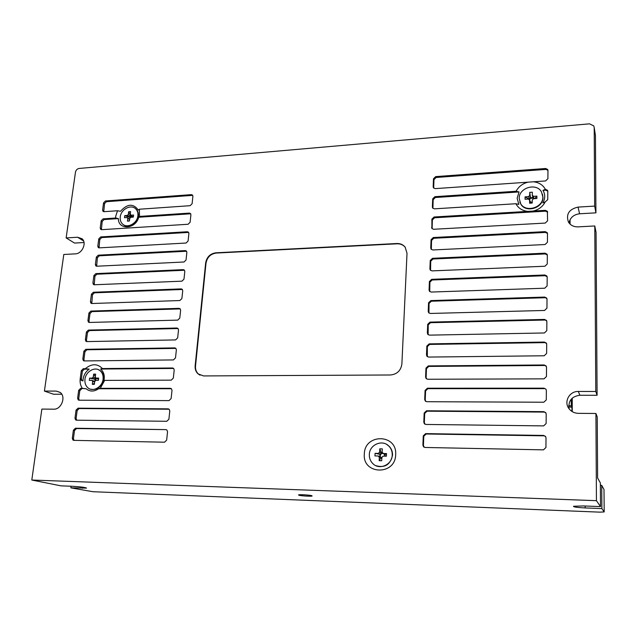 <?xml version="1.0" encoding="UTF-8"?>
<svg xmlns="http://www.w3.org/2000/svg" width="636" height="636" viewBox="0 0 636 636"><rect width="100%" height="100%" fill="white"/><g stroke="black" fill="none" stroke-linecap="round" stroke-linejoin="round"><path stroke-width="0.95" d="M311.799 495.706L312.133 496C311.592 496.557 300.971 495.921 298.888 495.206L298.523 494.911C299.007 494.347 309.804 494.999 311.799 495.706M595.916 413.487L597.228 416.93L597.617 478.018L600.352 482.907L600.519 506.598L596.441 500.675L595.916 413.487L578.323 413.344C574.411 413.209 571.287 411.635 568.966 408.622C563.576 401.833 569.419 391.108 578.299 391.458L595.781 391.466L594.787 225.971L596.059 232.41L597.093 395.282L579.905 395.25C571.669 396.395 568.067 400.919 569.117 408.829M594.787 225.971L578.076 226.869C573.799 226.949 570.595 225.367 568.473 222.131C565.778 214.237 568.974 209.22 578.052 207.097L594.668 206.096L594.199 127.534L595.439 135.412L595.932 212.837L579.587 213.783C573.704 214.555 570.182 217.607 569.005 222.918M594.199 127.534L593.793 125.912L589.516 123.837L79.174 168.445C77.195 168.818 75.962 170.066 75.469 172.173L66.144 237.928L77.6 237.236L82.084 238.762C87.084 242.849 82.155 253.859 75.294 253.859L63.799 254.48L44.417 391.084L56.27 391.092L60.15 392.404C66.319 396.586 61.358 409.679 53.758 409.187L41.865 409.091L31.8 480.029L60.945 485.848L72.599 486.294C80.541 486.771 85.192 487.367 86.56 488.106L70.858 487.828L92.936 491.723L599.851 512.147L604.192 511.932L601.887 508.585L585.184 507.933C576.995 507.504 573.115 506.948 573.545 506.256L583.49 505.946L600.519 506.598M364.325 453.961C364.635 433.307 397.293 433.752 395.672 454.684C395.369 475.792 362.297 474.734 364.325 453.961M81.917 380.59L82.982 380.892L83.101 379.128C83.777 374.882 85.812 371.543 89.215 369.126L85.272 368.705C91.632 363.498 97.356 363.45 102.452 368.562L100.615 369.031C103.883 371.885 104.964 375.82 103.875 380.821L104.646 380.392L100.289 388.342L98.612 388.747C94.049 391.792 89.891 391.8 86.146 388.755L82.338 388.342C80.478 385.615 79.77 382.403 80.216 378.714L81.281 370.685L83.268 368.721L84.35 369.166L82.37 371.122L81.336 378.937L82.124 380.726M81.273 380.336L80.239 378.571M533.453 181.793C538.907 182.397 542.882 184.901 545.37 189.305L542.961 190.355C545.33 194.37 545.298 198.559 542.85 202.916L545.267 201.898C542.699 206.668 538.644 209.729 533.127 211.065L527.689 211.391C522.228 210.707 518.292 208.155 515.891 203.735L518.841 204.41L517.148 198.281L519.032 191.945L516.09 191.261C518.634 186.563 522.625 183.526 528.071 182.166L435.215 188.63L433.49 187.866L433.172 186.769L433.49 178.764L435.684 176.609L545.68 168.5L547.699 169.462L547.954 170.4L547.89 178.7L545.585 180.942L528.071 182.166M115.72 216.224L117.533 210.747L120.482 211.319C127.303 203.679 133.258 203.266 138.346 210.079L139.387 209.22L139.515 216.423L138.672 217.25C135.858 229.286 118.113 230.351 118.36 218.601L115.609 218.021L115.72 216.224M61.779 394.24L53.496 394.225L44.417 391.084M84.032 242.523L74.547 243.071L66.144 237.928M595.439 135.412L595.272 134.379M604.009 489.513L601.712 485.34L600.368 485.3M595.781 391.466L597.093 395.282M594.668 206.096L595.932 212.837M601.712 485.34L601.887 508.585M71.065 486.238L70.858 487.828M31.8 480.029L596.441 500.675M186.078 243.031L99.248 247.857L98.246 247.507L97.809 246.124L98.779 238.842L100.695 236.926L187.302 231.75L188.471 232.18L188.892 233.515L188.081 241.044L186.078 243.031M181.96 281.168L94.367 284.769L93.397 284.435L92.92 282.98L93.905 275.547L95.845 273.615L183.2 269.64L184.345 270.062L184.806 271.477L183.979 279.164L181.96 281.168M177.746 320.123L89.382 322.452L88.444 322.126L87.927 320.6L88.937 313.007L90.892 311.068L179.018 308.349L180.131 308.762L180.632 310.249L179.781 318.103L177.746 320.123M173.437 359.928L84.294 360.93L83.388 360.62L82.831 359.006L83.857 351.263L85.836 349.299L174.741 347.892L175.814 348.297L176.363 349.872L175.504 357.893L173.437 359.928M164.541 442.195L73.792 440.358L72.965 440.08L72.313 438.299L73.386 430.214L75.398 428.227L165.901 429.618L166.894 429.984L167.554 431.741L166.648 440.128L164.541 442.195M545.084 244.526L432.814 249.964L431.105 249.193L430.739 247.984L431.065 239.7L433.299 237.522L545.179 231.631L547.198 232.609L547.493 233.65L547.429 242.26L545.084 244.526M544.734 288.211L431.168 292.051L429.475 291.288L429.069 289.992L429.403 281.517L431.661 279.315L544.837 274.99L546.849 275.984L547.175 277.105L547.111 285.922L544.734 288.211M544.384 332.97L429.475 335.132L427.813 334.385L427.352 333.002L427.702 324.32L429.992 322.102L544.488 319.423L546.483 320.409L546.857 321.625L546.793 330.656L544.384 332.97M544.019 378.849L427.75 379.255L426.12 378.523L425.603 377.037L425.961 368.141L428.274 365.907L544.13 364.969L546.101 365.946L546.523 367.25L546.459 376.52L544.019 378.849M543.462 449.859L425.079 447.466L423.512 446.766L422.9 445.105L423.266 435.883L425.619 433.625L543.573 435.437L545.505 436.391L546.014 437.878L545.942 447.498L543.462 449.859M85.272 368.705L83.268 368.721M102.452 368.562L172.563 367.99L173.628 368.379L174.2 370.001L173.326 378.118L171.251 380.153L104.646 380.392M100.289 388.342L170.369 388.31L171.41 388.691L172.006 390.353L171.124 398.557L169.041 400.608L79.103 400.219L78.228 399.925L77.624 398.231L78.681 390.321L80.669 388.35L82.338 388.342M139.515 216.423L189.321 213.1L190.498 213.537L190.903 214.833L190.1 222.282L188.113 224.262L101.649 229.675L100.639 229.326L100.218 227.974L101.18 220.772L103.08 218.856L115.609 218.021M117.533 210.747L104.034 211.685L103.008 211.327L102.603 210.015L103.549 202.876L105.449 200.976L191.317 194.64L192.509 195.077L192.891 196.349L192.104 203.719L190.116 205.69L139.387 209.22M545.37 189.305L547.532 190.267L547.803 191.229L547.739 199.632L545.267 201.898M533.127 211.065L545.346 210.333L547.365 211.311L547.588 220.819L545.251 223.077L433.625 229.278L431.908 228.515L431.884 219.158L434.11 216.987L527.689 211.391M515.891 203.735L434.428 208.839L432.703 208.075L432.369 206.939L432.695 198.845L434.905 196.683L516.09 191.261M546.189 414.036L546.117 423.536L543.645 425.889L425.977 424.45L424.387 423.743L423.807 422.137L424.172 413.034L426.518 410.777L543.764 411.651L545.712 412.613L546.189 414.036M543.836 402.222L426.867 401.714L425.261 400.998L424.713 399.448L425.071 390.448L427.4 388.206L543.947 388.159L545.911 389.137L546.356 390.496L546.292 399.877L543.836 402.222M544.201 355.77L428.616 357.066L426.971 356.327L426.486 354.888L426.836 346.103L429.133 343.877L544.313 342.057L546.3 343.035L546.69 344.299L546.626 353.449L544.201 355.77M544.559 310.455L430.326 313.461L428.648 312.713L428.219 311.37L428.561 302.792L430.834 300.582L544.662 297.076L546.666 298.061L547.016 299.222L546.952 308.15L544.559 310.455M544.909 266.238L431.995 270.88L430.294 270.117L429.904 268.869L430.238 260.49L432.488 258.303L545.012 253.184L547.024 254.169L547.334 255.243L547.27 263.956L544.909 266.238M166.799 421.286L76.463 420.181L75.612 419.895L74.984 418.154L76.042 410.164L78.045 408.177L168.143 408.853L169.168 409.226L169.788 410.935L168.898 419.227L166.799 421.286M175.6 339.918L86.854 341.588L85.932 341.27L85.391 339.704L86.409 332.032L88.372 330.084L176.888 328.017L177.985 328.422L178.509 329.949L177.659 337.891L175.6 339.918M179.861 300.542L91.886 303.515L90.932 303.181L90.439 301.687L91.433 294.182L93.381 292.242L181.125 288.895L182.254 289.308L182.731 290.763L181.896 298.53L179.861 300.542M184.027 262L96.823 266.214L95.829 265.88L95.376 264.457L96.354 257.103L98.278 255.179L185.267 250.592L186.42 251.021L186.857 252.397L186.038 260.005L184.027 262M390.464 374.986L203.56 375.932L198.035 373.865C195.848 371.79 194.886 369.087 195.149 365.772L205.659 262.867C206.803 257.016 210.19 253.661 215.827 252.802L396.944 243.516C400.354 243.421 403.073 244.614 405.116 247.102L407.016 253.271L401.888 363.927C400.911 370.597 397.103 374.286 390.464 374.986M545.95 413.002L543.764 411.651M426.518 410.777L427.034 411.198L544.042 412.088M427.034 411.198L424.697 413.448L424.331 422.535L424.967 424.196M427.4 388.206L427.909 388.675L425.587 390.909L425.23 399.893L425.754 401.411M545.911 389.137L543.947 388.159M427.909 388.675L544.225 388.644M429.133 343.877L429.642 344.426L427.344 346.644L427.344 356.669M546.602 343.663L544.313 342.057M429.642 344.426L544.583 342.629M430.834 300.582L431.327 301.218L429.054 303.42L428.942 313.007M546.976 298.793L544.662 297.076M431.327 301.218L544.933 297.743M432.488 258.303L432.973 259.011L430.731 261.197L430.54 270.38M547.318 254.972L545.275 253.931L545.012 253.184M432.973 259.011L545.275 253.931M78.045 408.177L79.158 408.55L77.155 410.53L76.097 418.512L76.654 420.181M169.184 409.242L168.143 408.853M79.158 408.55L169.12 409.234M88.372 330.084L89.438 330.593L87.482 332.541L86.464 340.196L86.83 341.588M178.12 328.566L176.888 328.017M89.438 330.593L177.826 328.542M93.381 292.242L94.422 292.814L92.482 294.746L91.783 303.515M182.429 289.523L181.125 288.895M94.422 292.814L182.039 289.491M98.278 255.179L99.303 255.807L97.388 257.731L96.632 266.214M186.634 251.3L185.267 250.592M99.303 255.807L186.165 251.26M215.827 252.802L216.168 253.064C210.54 253.931 207.153 257.278 206.008 263.121L195.522 365.962C195.252 369.278 196.214 371.973 198.4 374.04L200.022 375.176M405.355 247.428L405.331 247.388C403.288 244.908 400.569 243.715 397.158 243.811L396.944 243.516M216.168 253.064L397.158 243.811M100.695 236.926L101.712 237.586L99.796 239.502L99.033 247.849M188.701 232.49L187.302 231.75M101.712 237.586L188.192 232.442M95.845 273.615L96.879 274.219L94.947 276.143L94.215 284.769M184.543 270.308L183.2 269.64M96.879 274.219L184.114 270.268M90.892 311.068L91.942 311.608L89.994 313.548L88.992 321.116L89.318 322.452M180.29 308.937L179.018 308.349M91.942 311.608L179.94 308.913M85.836 349.299L86.909 349.776L84.938 351.732L83.92 359.467L84.318 360.93M175.934 348.409L174.741 347.892M86.909 349.776L175.687 348.393M75.398 428.227L76.519 428.561L74.507 430.548L73.434 438.617L74.054 440.366M76.519 428.561L165.901 429.618M433.299 237.522L433.784 238.277L431.55 240.448L431.335 249.447M547.485 233.444L545.442 232.418L545.179 231.631M433.784 238.277L545.442 232.418M431.661 279.315L432.154 279.991L429.896 282.185L429.745 291.566M547.151 276.747L545.108 275.706L544.837 274.99M432.154 279.991L545.108 275.706M429.992 322.102L430.485 322.698L428.203 324.909L428.139 334.703M546.793 321.093L544.488 319.423M430.485 322.698L544.758 320.051M428.274 365.907L428.783 366.416L426.47 368.649L426.12 377.522L426.549 378.905M546.396 366.503L544.13 364.969M428.783 366.416L544.408 365.493M425.619 433.625L426.144 433.998L423.791 436.256L423.425 445.454L424.188 447.259M545.688 436.662L543.573 435.437M426.144 433.998L543.852 435.827M80.669 388.35L86.146 388.755M81.766 388.755L79.778 390.727L78.729 398.621L79.23 400.219M171.458 388.739L170.369 388.31M98.612 388.747L171.33 388.731M173.708 368.459L172.563 367.99M100.615 369.031L173.517 368.451M103.08 218.856L104.089 219.547L118.36 218.601M104.089 219.547L102.189 221.455L101.402 229.675M128.162 228.014L124.115 228.268M190.744 213.871L189.321 213.1M138.672 217.25L190.204 213.823M192.756 195.451L191.317 194.64M105.449 200.976L106.443 201.691L192.191 195.395M106.443 201.691L104.55 203.592L103.755 211.677M547.699 169.462L547.954 170.361L545.934 169.407L545.68 168.5M435.684 176.609L436.153 177.476L545.934 169.407M436.153 177.476L433.959 179.622L433.688 188.105M434.905 196.683L435.374 197.51L519.032 191.945M435.374 197.51L433.172 199.664L432.909 208.314M434.11 216.987L434.579 217.774L545.608 211.168L545.346 210.333M434.579 217.774L432.361 219.937L432.122 228.761M547.644 212.17L545.608 211.168M547.795 191.15L545.775 190.164L545.513 189.29M542.961 190.355L545.775 190.164M89.215 369.126L84.35 369.166M572.241 398.12L572.241 411.627M571.271 399.106L571.271 405.975L571.939 407.334L568.743 406.786M571.939 411.428L571.939 407.334M568.711 405.537L571.271 405.975M132.59 216.502L131.016 216.797L130.062 218.124M123.464 224.715C128.313 228.873 137.75 223.451 138.362 216.113C138.648 213.33 137.956 211.065 136.271 209.308L135.309 208.513M137.893 215.763C138.179 212.988 137.487 210.715 135.81 208.966C131.223 203.886 120.912 209.204 120.252 216.948C119.942 219.786 120.657 222.091 122.39 223.864C126.977 228.857 137.265 223.506 137.893 215.763M127.009 217.52L127.812 218.45L127.478 221.129L129.426 221.002L129.76 218.323L130.817 217.266L133.329 217.099L133.584 215.024L131.072 215.199L130.261 214.268L130.595 211.597L128.655 211.732L128.321 214.404L127.272 215.453L124.767 215.62L124.505 217.687L127.009 217.52L129.649 219.166M130.881 214.817L130.261 214.268M129.617 219.46L127.812 218.45M127.478 221.129L129.458 220.748M128.321 214.404L131.016 216.797L131.08 216.272L132.24 216.2M128.655 211.732L131.08 216.272M129.8 218.299L130.404 217.409L127.272 215.453M124.767 215.62L129.911 217.44M131.072 215.199L133.29 217.099M96.807 378.436L95.615 379.318L95.193 381.091M90.256 389.105C97.006 390.512 101.45 387.284 103.581 379.406C103.938 375.797 102.953 372.966 100.607 370.915L98.524 369.723M103.064 379.199C103.422 375.59 102.428 372.752 100.091 370.701C95.042 366.169 85.717 371.48 84.97 379.271C84.58 382.944 85.606 385.814 88.022 387.888C93.071 392.325 102.356 386.974 103.064 379.199M91.886 380.368L92.705 381.441L92.331 384.351L94.319 384.351L94.692 381.433L95.79 380.352L98.373 380.344L98.659 378.086L96.084 378.102L95.265 377.029L95.639 374.119L93.651 374.135L93.277 377.037L92.18 378.118L89.612 378.126L89.318 380.376L91.886 380.368L94.796 381.377M94.637 381.91L92.705 381.441M92.331 384.351L94.446 383.357M93.277 377.037L96.251 378.69L96.314 378.205M93.651 374.135L95.313 376.623M94.851 381.346L95.106 379.326L95.615 379.318L92.18 378.118M89.612 378.126L95.106 379.326M96.084 378.102L98.516 379.223M533.763 198.702L533.103 198.162L530.519 198.329L529.414 200.006M529.605 203.202L532.213 203.035L532.245 199.943L533.509 198.718L536.879 198.504L536.903 196.119L533.532 196.333L532.3 195.268L532.332 192.191L529.74 192.366L529.701 195.443L528.444 196.667L525.09 196.882L525.058 199.259L528.413 199.044L529.645 200.109L529.605 203.202L530.472 202.025L532.221 202.224M519.874 202.153L520.836 204.156C525.948 213.346 543.438 208.044 542.961 197.343L542.468 194.203M542.834 196.929L541.451 191.849C536.371 182.453 518.785 187.747 519.207 198.448L520.685 203.743C525.797 212.949 543.303 207.63 542.834 196.929M533.103 198.162L532.3 195.268M530.472 202.025L529.645 200.109M529.701 195.443L530.519 198.329L530.527 197.724L532.936 197.565M529.74 192.366L530.527 197.724M532.213 202.518L530.464 202.63M529.12 199.823L529.128 199.076L529.788 199.036L528.444 196.667M525.09 196.882L529.128 199.076M533.532 196.333L533.811 198.702M536.903 196.119L534.558 198.655M383.206 453.373L381.314 453.619L380.145 455.615L380.447 456.926L381.839 458.007M384.732 456.163L384.486 454.422L385.13 454.43L385.042 456.163M375.836 465.655C384.828 468.231 390.393 464.741 392.523 455.185C392.627 451.735 391.53 448.801 389.24 446.377L386.728 444.469M392.237 455.026C392.333 451.568 391.243 448.634 388.946 446.21C382.506 439.055 369.437 444.62 369.333 454.494C369.206 458.055 370.359 461.076 372.776 463.541C379.239 470.489 392.189 464.86 392.237 455.026M378.205 456.004L379.35 457.284L379.175 460.671L381.695 460.734L381.87 457.348L383.142 456.123L386.41 456.203L386.537 453.579L383.27 453.508L382.125 452.228L382.3 448.865L379.779 448.809L379.613 452.172L378.341 453.396L375.089 453.325L374.954 455.933L378.205 456.004L380.447 456.926M379.175 460.671L381.115 457.666L379.35 457.284M379.613 452.172L381.314 453.619L381.354 452.959L382.983 452.999M379.779 448.809L381.354 452.959M381.815 458.349L381.075 458.325M379.819 456.672L379.946 454.311L380.582 454.327L378.341 453.396M375.089 453.325L379.946 454.311M383.27 453.508L384.486 454.422M386.537 453.579L385.13 454.43M578.299 391.458L579.905 395.25M578.052 207.097L579.587 213.783M82.505 487.152L82.362 488.273M77.6 237.236L83.602 240.98M56.27 391.092L60.285 392.507M585.176 506.01L585.184 507.933M604.009 489.458L604.192 511.932M424.697 413.448L424.172 413.034M424.331 422.535L423.807 422.137M424.713 399.448L425.23 399.893M425.587 390.909L425.071 390.448M426.486 354.888L426.995 355.413M427.344 346.644L426.836 346.103M428.219 311.37L428.72 311.982M429.054 303.42L428.561 302.792M429.904 268.869L430.397 269.561M430.731 261.197L430.238 260.49M74.984 418.154L76.097 418.512M77.155 410.53L76.042 410.164M85.391 339.704L86.464 340.196M87.482 332.541L86.409 332.032M90.439 301.687L91.489 302.243M92.482 294.746L91.433 294.182M95.376 264.457L96.41 265.069M97.388 257.731L96.354 257.103M97.809 246.124L98.834 246.768M99.796 239.502L98.779 238.842M92.92 282.98L93.961 283.561M94.947 276.143L93.905 275.547M87.927 320.6L88.992 321.116M89.994 313.548L88.937 313.007M82.831 359.006L83.92 359.467M84.938 351.732L83.857 351.263M72.313 438.299L73.434 438.617M74.507 430.548L73.386 430.214M430.739 247.984L431.224 248.716M431.55 240.448L431.065 239.7M429.069 289.992L429.562 290.652M429.896 282.185L429.403 281.517M427.352 333.002L427.861 333.574M428.203 324.909L427.702 324.32M425.603 377.037L426.12 377.522M426.47 368.649L425.961 368.141M422.9 445.105L423.425 445.454M423.791 436.256L423.266 435.883M82.37 371.122L81.281 370.685M81.336 378.937L80.247 378.515M79.778 390.727L78.681 390.321M78.729 398.621L77.624 398.231M102.189 221.455L101.18 220.772M101.235 228.65L100.218 227.974M104.55 203.592L103.549 202.876M103.612 210.715L102.603 210.015M433.959 179.622L433.49 178.764M433.649 187.612L433.172 186.769M433.172 199.664L432.695 198.845M432.846 207.749L432.369 206.939M432.361 219.937L431.884 219.158M432.043 228.117L431.558 227.346M570.063 219.674L570.055 224.087M424.912 424.132L424.387 423.743M425.723 401.388L425.261 400.998M546.562 343.615L546.3 343.035M546.936 298.729L546.666 298.061M547.286 254.917L547.024 254.169M76.527 420.181L75.612 419.895M86.583 341.572L85.932 341.27M91.481 303.467L90.932 303.181M96.282 266.142L95.829 265.88M98.652 247.762L98.246 247.507M93.889 284.713L93.397 284.435M89.04 322.42L88.444 322.126M84.103 360.922L83.388 360.62M73.975 440.358L72.965 440.08M547.461 233.404L547.198 232.609M547.111 276.692L546.849 275.984M546.753 321.029L546.483 320.409M546.38 366.471L546.101 365.946M424.037 447.116L423.512 446.766M79.079 400.219L78.228 399.925M547.628 212.146L547.365 211.311M547.795 191.134L547.532 190.267M136.271 209.308L135.81 208.966M129.617 219.436L127.534 218.267M100.607 370.915L100.091 370.701M93.428 381.616L92.665 381.417M520.836 204.156L520.685 203.743M381.036 457.61L379.024 457.069"/></g></svg>

